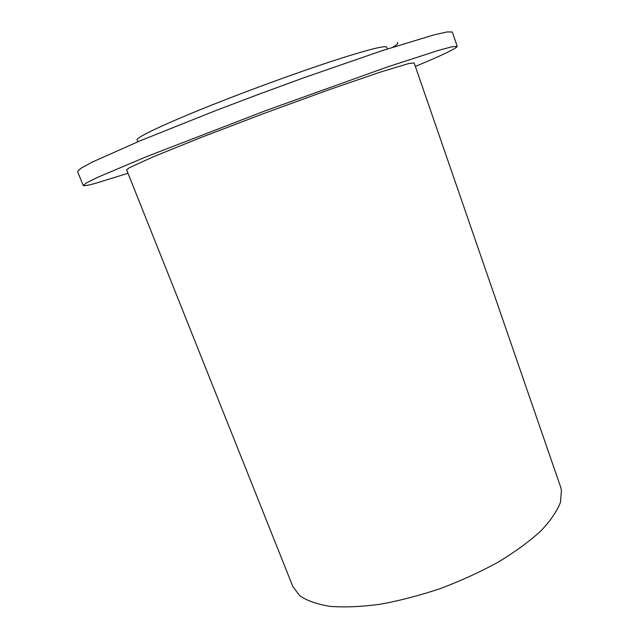 <?xml version="1.0" encoding="UTF-8"?>
<svg xmlns="http://www.w3.org/2000/svg" width="639" height="639" viewBox="0 0 639 639"><rect width="100%" height="100%" fill="white"/><g stroke="black" fill="none" stroke-linecap="round" stroke-linejoin="round"><path stroke-width="0.96" d="M137.816 141.762L137.129 140.029C134.669 137.665 173.185 119.812 231.59 97.296C269.323 82.727 310.929 67.902 340.411 58.468C370.237 49.051 385.668 45.297 386.715 47.206L387.33 48.971M392.873 47.174C397.202 44.602 398.688 43.045 397.314 42.509M415.358 66.416C442.364 55.162 456.318 48.492 457.212 46.391L452.324 32.006L447.076 31.95L433.617 34.969L381.954 50.729L303.733 77.798L259.658 93.941L215.902 110.515L139.997 140.852L92.12 162.154L80.754 168.376L77.567 171.564L83.23 185.478C83.757 186.189 88.35 185.326 97.008 182.89L127.992 173.281M457.212 46.391L452.085 46.751L438.833 50.281L387.609 66.895L265.848 110.579L146.267 156.747L98.158 177.107L86.608 182.802L83.23 185.478M414.152 62.918L408.617 63.573L379.518 72.375L328.071 90.075L263.707 113.542L200.83 137.553L153.304 156.779L129.262 167.785L126.626 169.846L292.862 586.586L299.707 595.7C307.039 600.748 317.232 604.31 330.291 606.387C344.884 607.481 361.554 606.762 380.317 604.238C399.918 600.644 420.063 595.372 440.75 588.431C461.23 580.667 480.448 571.857 498.404 562.016C515.146 551.832 529.26 541.513 540.746 531.049C550.475 520.769 557.056 511.144 560.499 502.174L561.433 490.177L560.619 487.006L414.152 62.918"/></g></svg>

